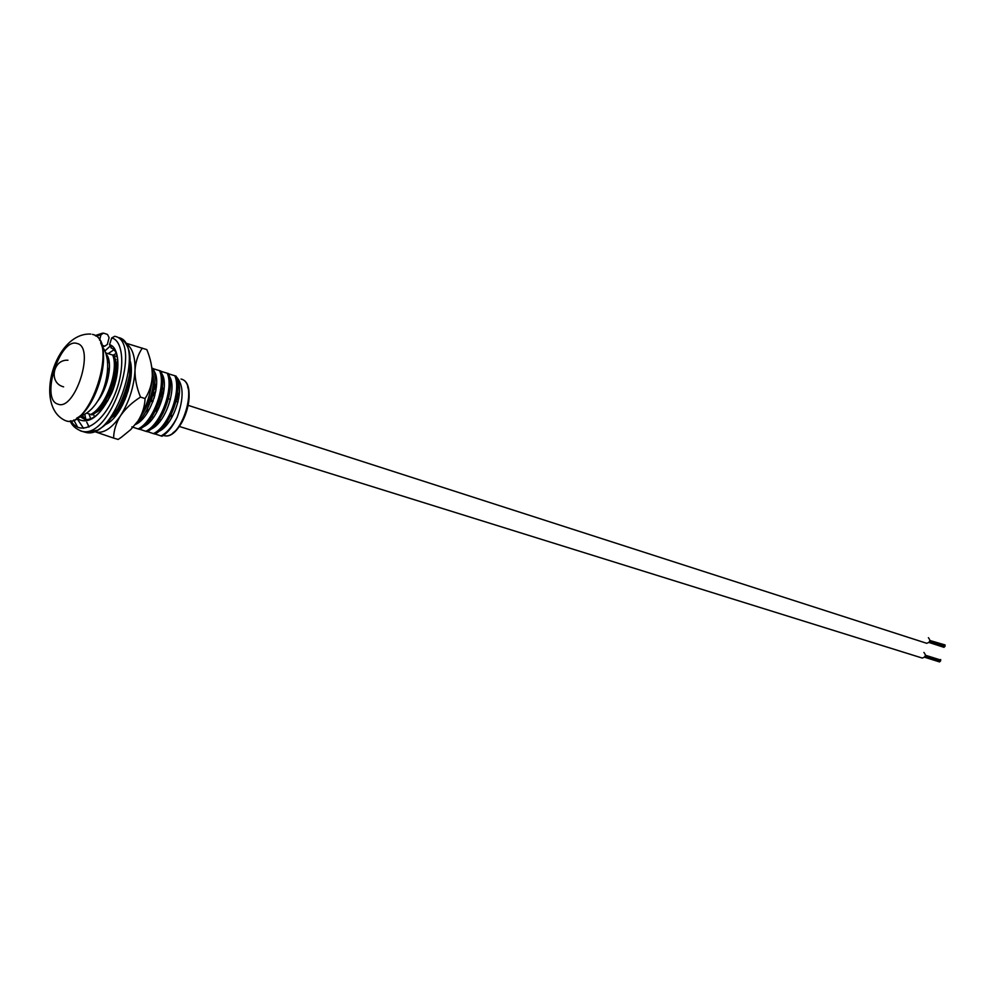 <?xml version="1.0" encoding="UTF-8"?>
<svg xmlns="http://www.w3.org/2000/svg" width="995" height="995" viewBox="0 0 995 995"><rect width="100%" height="100%" fill="white"/><g stroke="black" fill="none" stroke-linecap="round" stroke-linejoin="round"><path stroke-width="1.49" d="M162.359 387.602L162.558 387.64C164.337 390.115 163.765 392.851 160.854 395.861M168.74 422.315L167.981 422.29M153.354 417.664L152.086 416.544M177.259 380.115L178.602 382.826M107.559 360.526L105.744 352.715M92.125 414.903C107.535 407.403 120.544 369.916 114.064 355.489L112.671 355.016C119.126 369.456 106.117 406.967 90.707 414.48L92.125 414.903M112.435 416.731C119.226 410.537 124.512 401.756 128.293 390.401M130.88 364.207L130.482 362.566M130.146 369.866C130.022 383.647 125.756 396.781 117.335 409.293M135.544 424.367C149.598 413.684 159.2 381.471 153.218 368.536L151.899 368.088M151.912 368.2C155.904 383.56 151.837 400.239 139.735 418.223M139.437 429.342C154.984 422.129 167.707 385.401 160.892 371.085L159.548 370.637C166.352 384.953 153.628 421.706 138.081 428.932L139.437 429.342M147.136 431.693C162.707 424.517 175.381 387.913 168.516 373.622L167.185 373.187C174.038 387.478 161.352 424.106 145.792 431.283L147.136 431.693M154.785 434.031C170.381 426.905 183.005 390.413 176.09 376.147L174.759 375.712C181.675 389.978 169.038 426.482 153.454 433.621L154.785 434.031M107.746 362.678L109.04 361.048M103.219 406.719L103.144 404.181M105.843 385.612L107.261 381.172M115.656 365.041L116.962 363.424M118.666 411.818L118.579 409.928M141.539 420.052L141.402 418.261M154.847 376.197L155.755 375.19M177.172 395.923L171.065 414.915M169.697 392.565L163.006 413.335M162.148 389.256L154.909 411.681M154.523 385.998L151.924 398.224L146.775 409.952M126.427 396.159L122.149 404.43M115.495 370.003C114.91 380.575 111.577 390.749 105.52 400.525M140.581 420.96L140.295 419.616M154.722 374.866L155.494 374.269M125.159 399.443L125.395 398.037M117.559 413.273L117.261 411.644M109.5 396.756L110.781 389.717M113.641 380.749L117.111 373.598M101.963 408.037L101.664 406.171M101.739 394.318L101.975 392.577M106.938 375.836L109.214 371.334M115.569 363.001L116.664 362.043M107.572 360.6L108.729 359.556M177.209 417.141C172.508 426.37 167.123 432.638 161.066 435.947L162.073 436.245C167.869 432.763 172.919 426.395 177.209 417.141C183.988 398.211 183.689 384.754 176.326 376.782M154.996 433.919L161.066 435.947M176.998 378.933C184.859 389.903 173.478 425.238 158.678 431.444M147.347 431.581L153.454 433.621M169.386 376.321C177.359 387.217 165.817 423.049 150.929 429.168M174.759 375.712L168.603 373.859M139.648 429.231L145.792 431.283M161.737 373.685C169.809 384.505 158.106 420.835 143.131 426.88M167.185 373.187L160.979 371.322M131.887 426.867L138.081 428.932M154.026 371.048C162.16 381.732 150.444 418.373 135.432 424.504M159.548 370.637L153.305 368.759M117.92 412.925L112.012 417.291M114.723 357.578L117.435 371.21M108.069 400.239C104.052 406.582 99.786 410.773 95.259 412.801M117.062 356.596L114.164 355.725M86.926 413.211L90.707 414.48M106.701 354.829C112.87 362.528 108.268 388.137 97.05 401.992M112.671 355.016L106.166 353.076M142.036 419.542L141.787 417.763M154.909 376.968L155.954 375.998M119.027 411.271L118.853 409.554M112.758 389.978L115.395 381.744M103.542 406.358L103.331 403.92M104.861 388.174L107.945 378.535M115.669 365.501L117.074 364.021M107.771 363.063L109.139 361.595M154.349 387.254L156.613 383.572M162.396 377.217L163.105 376.682M154.088 388.809L156.551 384.928M162.521 378.411L163.416 377.727M147.857 423.733L147.596 422.564M147.111 413.124L147.695 408.186M153.839 390.189L156.489 385.849M162.583 379.12L163.578 378.374M155.879 390.625L154.038 393.784L155.68 391.669M154.884 395.214L153.093 394.642L152.732 395.5L154.648 396.122M154.337 397.179L153.964 398.41M151.451 401.433L151.837 400.264L151.451 401.433M153.168 400.786L152.844 401.681M177.632 392.565C179.287 394.766 178.826 397.415 176.252 400.487M171.277 414.48L171.675 417.8M151.327 401.383L151.675 400.239M156.004 409.48L156.712 412.428M928.385 637.708C930.711 640.419 930.151 642.272 926.681 643.292L926.507 643.243M944.417 646.713L944.019 647.335L929.031 642.484M944.802 646.588L929.479 641.875M945.088 646.19L929.591 641.663M944.976 645.419L944.951 646.141M945.126 644.959L929.915 640.506M923.907 652.459C926.233 655.158 925.673 657.023 922.253 658.056L922.066 657.993M168.254 422.962L167.048 422.004L168.143 422.34M939.989 661.302L939.591 661.924L924.579 657.222M939.74 661.476L924.89 656.824M940.387 661.178L925.014 656.613M940.661 660.792L925.126 656.401M940.698 659.548L940.524 660.742M940.424 660.444L925.362 655.717M940.573 659.996L925.449 655.245M113.99 349.767L108.107 353.648M88.978 413.895L90.682 418.808M116.141 353.486L113.156 355.178M108.617 359.133L107.547 360.302M93.903 415.313L94.475 416.743M115.308 371.819L117.472 368.324M115.544 369.269L117.385 366.67M107.995 423.136L107.572 422.502M104.04 405.786L104.201 402.627M115.905 359.755L115.283 360.352M109.475 367.59L107.609 370.637M98.331 410.027L98.455 411.01M125.681 343.101L146.825 349.618C150.531 358.586 152.359 367.391 152.31 376.035C151.402 392.291 146.613 407.303 137.944 421.084C142.422 413.858 144.797 406.346 145.071 398.547C149.337 392.117 151.75 384.617 152.31 376.035M142.322 348.076C138.069 354.282 135.631 361.695 135.009 370.327C134.934 379.058 136.775 387.975 140.519 397.092L145.071 398.547M88.754 427.054L88.107 425.238M140.519 397.092C132.26 402.266 125.594 408.472 120.532 415.711C116.067 423.012 113.753 430.474 113.604 438.086L118.156 439.442L121.49 437.166L130.619 429.716L137.944 421.084M113.604 438.086L95.047 431.755C103.07 434.069 111.564 428.721 120.532 415.711C129.213 401.806 134.039 386.682 135.009 370.327C135.295 356.446 132.273 347.504 125.942 343.499M105.545 424.504C120.544 418.547 135.22 381.707 130.469 361.757M104.96 350.912L109.649 346.596M89.127 426.905L86.739 422.241M85.844 419.442L84.849 414.542M105.221 404.331L105.657 400.288M70.197 420.935C71.926 425.549 75.769 428.969 81.714 431.208L81.714 431.208C111.403 440.225 142.72 340.738 114.699 336.298L111.714 337.927L109.549 344.718L111.651 348.076M99.575 340.19L100.943 334.842L103.517 333.114L107.485 334.444L109.089 337.603L107.336 344.444L104.761 346.16L101.776 345.178M163.404 435.424L163.889 435.549C181.575 441.071 199.274 382.689 181.028 379.045M187.632 386.868C192.682 399.182 184.224 425.661 172.981 432.763M100.644 342.877C110.234 360.812 94.799 409.169 76.59 418.236M90.819 334.084C55.023 332.031 33.494 405.574 64.961 420.412L65.023 420.425C89.6 432.029 119.226 339.171 92.485 334.382M57.785 404.082C74.886 411.868 95.57 347.081 77.112 343.511C59.961 337.143 40.111 399.343 57.785 404.082M171.376 381.757L170.282 382.652M163.988 390.239L160.767 396.221M156.974 407.341L156.513 409.554M156.004 424.119L156.252 425.462M157.309 424.43L157.073 422.8M157.67 409.928L163.516 393.435M170.332 384.294L171.613 383.162M118.38 337.554C146.452 342.019 115.196 441.357 85.458 432.315L83.543 431.743M77.697 427.315L73.754 419.952M83.543 428.335L77.15 418.696M86.03 419.629L81.988 415.86M102.149 346.459L104.5 346.098M110.967 347.84C113.952 349.17 122.484 352.752 113.84 386.918C102.684 415.126 91.851 420.251 84.911 419.48L79.724 416.507M109.549 344.718C119.45 347.056 120.967 371.098 111.776 392.901C99.973 416.992 88.319 425.487 76.814 418.385M111.714 337.927C124.238 340.713 125.457 372.279 113.02 398.721C100.594 425.785 79.625 436.482 71.018 420.798M95.906 336.049L100.943 334.842M119.288 337.852C123.604 339.768 126.775 343.81 128.803 349.979C130.233 354.071 130.457 362.416 129.487 375.028C126.95 387.229 123.057 398.361 117.833 408.423C106.254 426.096 104.4 425.499 97.684 430.201L85.458 432.315L80.384 430.847M163.429 435.4L163.889 435.549C181.662 441.506 199.709 383.722 181.488 379.194M92.834 334.494C119.848 340.016 89.96 432.452 65.036 420.437L65.023 420.425M159.374 419.604L160.991 420.101M160.767 396.234L162.782 396.893M168.441 398.709L170.431 399.356M122.373 405.462L121.676 405.239M107.671 400.861L105.694 400.239M67.959 360.227C53.158 359.133 48.556 382.242 62.722 386.582L63.605 386.856M115.905 379.717L114.039 379.12M108.244 377.242L106.763 376.769M926.681 643.292L188.254 405.388M177.968 402.067L176.003 401.445M944.168 646.887L929.355 642.086M944.852 645.854L929.84 640.991M922.253 658.056L179.361 426.469M102.249 346.845C114.848 360.874 104.674 409.02 79.401 416.569M104.761 346.16L102.224 346.733M82.374 415.711L86.142 419.629M102.51 333.151L95.221 335.589"/></g></svg>
